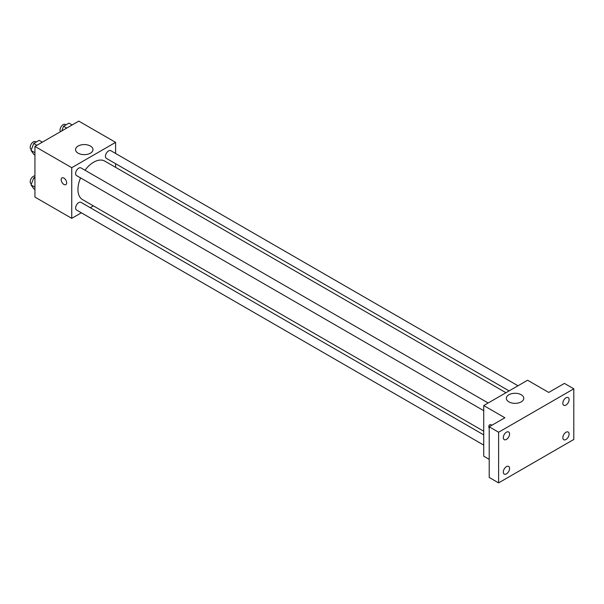 <?xml version="1.0" encoding="UTF-8"?>
<svg xmlns="http://www.w3.org/2000/svg" width="604" height="604" viewBox="0 0 604 604"><rect width="100%" height="100%" fill="white"/><g stroke="black" fill="none" stroke-linecap="round" stroke-linejoin="round"><path stroke-width="0.91" d="M81.351 212.797L71.74 218.346L34.934 197.093L34.934 146.44L78.792 121.117L115.606 142.37L115.606 153.461M93.363 205.858L90.207 207.685M80.559 177.901A22.242 12.843 120 0 0 77.946 189.437A22.242 12.843 120 0 0 82.552 199.622L483.729 431.233M505.971 392.713L104.794 161.094A22.242 12.843 120 0 0 84.99 170.23M115.606 163.699L115.606 167.338M71.74 218.346L71.74 167.693L115.606 142.37M517.983 385.775L110.804 150.69A4.432 2.559 120 0 0 107.391 151.876A4.432 2.559 120 0 0 105.451 156.338A4.432 2.559 120 0 0 106.372 158.369L509.119 390.894M483.729 434.88L80.974 202.348A4.432 2.559 120 0 0 77.561 203.54A4.432 2.559 120 0 0 75.628 207.995A4.432 2.559 120 0 0 76.542 210.026L483.729 445.11M483.729 410.667L76.542 175.583A4.432 2.559 -60 0 1 76.542 170.471A4.432 2.559 -60 0 1 80.974 167.912L488.16 402.996M71.74 167.693L34.934 146.44M78.112 153.167A8.713 5.028 180 0 1 75.56 149.611A8.713 5.028 180 0 1 84.273 144.575A8.713 5.028 180 0 1 92.986 149.611A8.713 5.028 180 0 1 87.61 154.254A8.713 5.028 180 0 1 78.112 153.167M66.651 182.846A3.873 2.235 60 0 1 65.851 184.62A3.873 2.235 60 0 1 61.97 182.385A3.873 2.235 60 0 1 61.97 177.908A3.873 2.235 60 0 1 64.96 178.943A3.873 2.235 60 0 1 66.651 182.846M65.851 184.62A3.873 2.235 60 0 1 61.978 182.378A3.873 2.235 60 0 1 61.978 177.901M489.21 459.365L483.729 456.201L483.729 405.556L527.586 380.233L548.734 392.441L564.4 383.397L573.8 388.825L573.8 439.47L498.61 482.883L489.21 477.454L489.21 426.809L504.876 417.764L483.729 405.556M498.61 482.883L498.61 432.23L489.21 426.809M498.61 432.23L573.8 388.825M508.893 401.871A8.713 5.028 180 0 1 506.341 398.315A8.713 5.028 180 0 1 515.053 393.287A8.713 5.028 180 0 1 523.766 398.315A8.713 5.028 180 0 1 518.391 402.966A8.713 5.028 180 0 1 508.893 401.871M489.625 424.808A3.873 2.235 60 0 0 489.21 428.432A3.873 2.235 60 0 1 489.625 424.808A3.873 2.235 60 0 1 491.928 425.239M565.971 405.065A4.432 2.559 -60 0 1 563.751 405.284A4.432 2.559 -60 0 1 563.071 401.736A4.432 2.559 -60 0 1 565.971 397.832A4.432 2.559 -60 0 1 568.183 397.613A4.432 2.559 -60 0 1 568.862 401.162A4.432 2.559 -60 0 1 565.971 405.065M506.439 439.433A4.432 2.559 -60 0 1 504.227 439.652A4.432 2.559 -60 0 1 503.547 436.103A4.432 2.559 -60 0 1 506.439 432.2A4.432 2.559 -60 0 1 508.659 431.981A4.432 2.559 -60 0 1 509.338 435.529A4.432 2.559 -60 0 1 506.439 439.433M506.439 473.876A4.432 2.559 -60 0 1 504.227 474.095A4.432 2.559 -60 0 1 503.547 470.539A4.432 2.559 -60 0 1 506.439 466.635A4.432 2.559 -60 0 1 508.659 466.416A4.432 2.559 -60 0 1 509.338 469.965A4.432 2.559 -60 0 1 506.439 473.876M565.971 439.508A4.432 2.559 -60 0 1 563.751 439.727A4.432 2.559 -60 0 1 563.071 436.171A4.432 2.559 -60 0 1 565.971 432.268A4.432 2.559 -60 0 1 568.183 432.049A4.432 2.559 -60 0 1 568.862 435.597A4.432 2.559 -60 0 1 565.971 439.508M34.934 155.002L33.756 154.322L31.038 150.464L33.756 143.473L39.177 140.339L42.34 142.167M34.934 152.706L31.038 150.464M36.919 145.3L33.756 143.473M36.195 142.061L35.545 141.683A4.432 2.559 120 0 0 32.133 142.869A4.432 2.559 120 0 0 30.2 147.331A4.432 2.559 120 0 0 31.121 149.354L31.4 149.52M61.751 130.955L63.579 126.251L69.007 123.118L72.17 124.945M66.742 128.078L63.579 126.251M66.025 124.839L65.375 124.462A4.432 2.559 120 0 0 61.963 125.647A4.432 2.559 120 0 0 60.023 130.109A4.432 2.559 120 0 0 60.46 131.702M34.934 189.445L33.756 188.765L31.038 184.9L33.756 177.908L34.934 177.229M34.934 187.149L31.038 184.9M34.934 178.588L33.756 177.908M34.934 175.93A4.432 2.559 120 0 0 31.786 177.712A4.432 2.559 120 0 0 30.2 181.766A4.432 2.559 120 0 0 31.121 183.797L31.4 183.963"/></g></svg>
